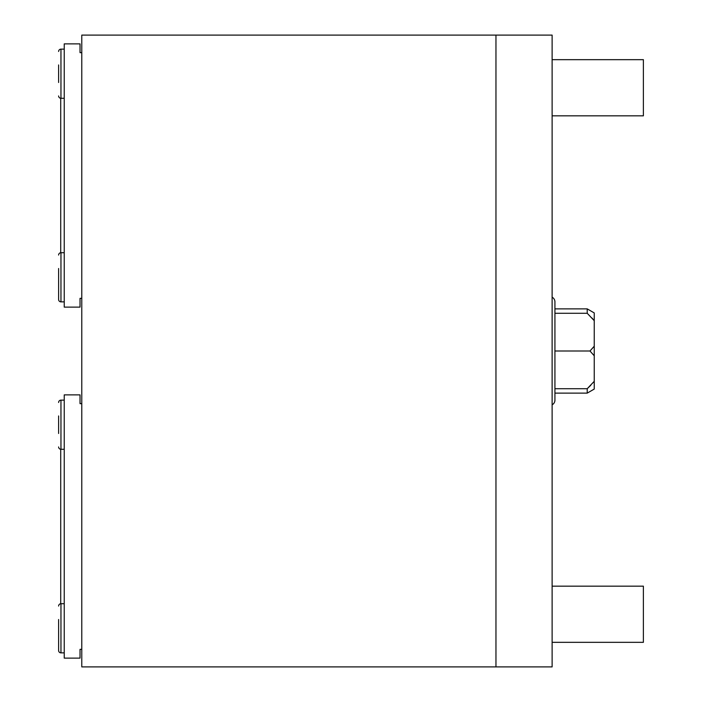 <?xml version="1.0" encoding="UTF-8"?>
<svg xmlns="http://www.w3.org/2000/svg" width="702" height="702" viewBox="0 0 702 702"><rect width="100%" height="100%" fill="white"/><g stroke="black" fill="none" stroke-linecap="round" stroke-linejoin="round"><path stroke-width="1.05" d="M495.963 35.1L552.123 35.1L552.123 666.9L81.783 666.9L81.783 35.1L495.963 35.1L495.963 666.9M81.783 298.35L80.028 298.35L80.028 307.125L64.233 307.125L64.233 43.875L80.028 43.875L80.028 52.65L81.783 52.65M64.233 98.28L60.96 98.28A2.343 2.343 0 0 1 58.617 95.937A2.343 2.343 0 0 0 60.723 98.271L60.723 252.729A2.343 2.343 0 0 0 58.617 255.063A2.343 2.343 0 0 1 60.96 252.72L64.233 252.72M64.233 301.86L60.96 301.86L60.96 252.72M58.617 286.065L58.617 299.517A2.343 2.343 0 0 0 60.96 301.86A2.343 2.343 0 0 1 58.617 299.517L58.617 268.515M64.233 49.14L60.96 49.14A2.343 2.343 0 0 0 58.617 51.483A2.343 2.343 0 0 1 60.96 49.14L60.96 98.28M58.617 82.485L58.617 64.935M81.783 649.35L80.028 649.35L80.028 658.125L64.233 658.125L64.233 394.875L80.028 394.875L80.028 403.65L81.783 403.65M64.233 449.28L60.96 449.28A2.343 2.343 0 0 1 58.617 446.937A2.343 2.343 0 0 0 60.723 449.271L60.723 603.729A2.343 2.343 0 0 0 58.617 606.063A2.343 2.343 0 0 1 60.96 603.72L64.233 603.72M64.233 652.86L60.96 652.86L60.96 603.72M58.617 637.065L58.617 650.517A2.343 2.343 0 0 0 60.96 652.86A2.343 2.343 0 0 1 58.617 650.517L58.617 619.515M64.233 400.14L60.96 400.14A2.343 2.343 0 0 0 58.617 402.483A2.343 2.343 0 0 1 60.96 400.14L60.96 449.28M58.617 433.485L58.617 415.935M554.931 400.14A5.265 5.265 0 0 1 552.123 404.8A5.265 5.265 0 0 0 554.931 400.14L554.931 301.86A5.265 5.265 0 0 0 552.123 297.2A5.265 5.265 0 0 1 554.931 301.86M587.223 388.715L594.243 381.309L594.243 389.066L587.223 393.12L587.223 388.715L590.786 385.275L587.223 388.715L554.931 388.715M594.243 381.309L594.243 320.691L587.223 313.285L554.931 313.285M587.223 313.285L587.223 308.88L594.243 312.934L594.243 320.691L592.058 318.085L594.243 320.691M594.243 355.791L589.978 351L554.931 351M589.978 351L594.243 346.209M552.123 642.33L643.383 642.33L643.383 586.17L552.123 586.17M552.123 115.83L643.383 115.83L643.383 59.67L552.123 59.67M587.223 393.12L554.931 393.12M587.223 308.88L554.931 308.88"/></g></svg>
